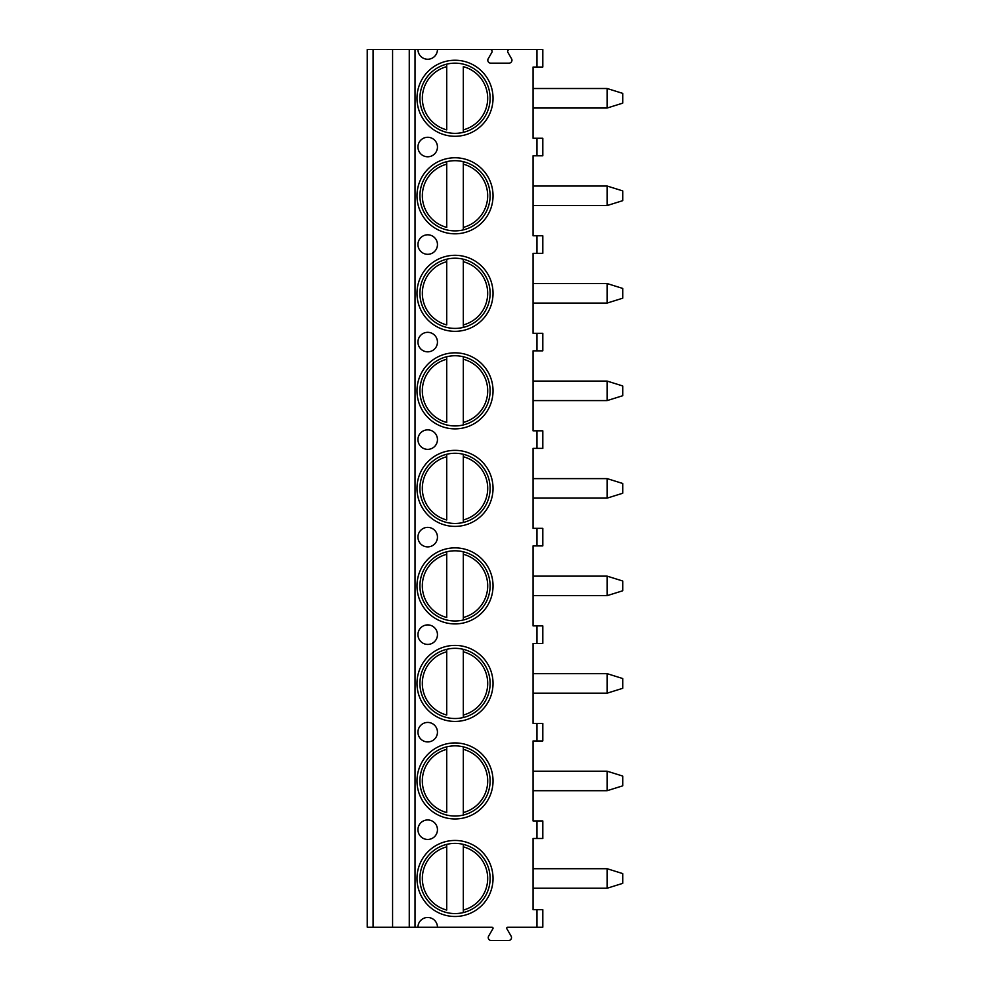 <?xml version="1.0" encoding="UTF-8"?>
<svg xmlns="http://www.w3.org/2000/svg" width="990" height="990" viewBox="0 0 990 990"><rect width="100%" height="100%" fill="white"/><g stroke="black" fill="none" stroke-linecap="round" stroke-linejoin="round"><path stroke-width="1.49" d="M417.953 927.234L437.456 927.234A9.752 9.752 0 0 0 427.705 917.482A9.752 9.752 0 0 0 417.953 927.234L367.24 927.234L367.24 49.5L417.953 49.5A9.752 9.752 0 0 0 427.705 59.252A9.752 9.752 0 0 0 437.456 49.5L509.59 49.5A1.955 1.955 0 0 0 507.907 52.421L511.57 58.769A2.921 2.921 0 0 1 509.033 63.15L490.718 63.15A2.921 2.921 0 0 1 488.194 58.769L491.844 52.421A1.955 1.955 0 0 0 490.161 49.5M536.939 927.234L536.939 909.686L542.792 909.686L542.792 927.234L507.684 927.234A0.978 0.978 0 0 0 506.831 928.694L511.112 936.107A2.921 2.921 0 0 1 508.575 940.5L491.176 940.5A2.921 2.921 0 0 1 488.639 936.107L492.921 928.694A0.978 0.978 0 0 0 492.067 927.234L437.456 927.234M536.939 740.966L536.939 723.405L542.792 723.405L542.792 740.966L533.041 740.966L533.041 820.933L542.792 820.933L542.792 838.493L533.041 838.493L533.041 909.686L536.939 909.686M536.939 723.405L533.041 723.405L533.041 643.438L542.792 643.438L542.792 625.878L533.041 625.878L533.041 545.911L542.792 545.911L542.792 528.351L533.041 528.351L533.041 448.383L542.792 448.383L542.792 430.823L533.041 430.823L533.041 350.856L542.792 350.856L542.792 333.296L533.041 333.296L533.041 253.329L542.792 253.329L542.792 235.781L533.041 235.781L533.041 155.801L542.792 155.801L542.792 138.254L533.041 138.254L533.041 67.06L542.792 67.06L542.792 49.5L509.59 49.5M416.988 98.258A38.028 38.028 0 0 0 455.016 136.286A38.028 38.028 0 0 0 493.032 98.258A38.028 38.028 0 0 0 455.016 60.242A38.028 38.028 0 0 0 416.988 98.258M416.988 195.785A38.028 38.028 0 0 0 455.016 233.813A38.028 38.028 0 0 0 493.032 195.785A38.028 38.028 0 0 0 455.016 157.769A38.028 38.028 0 0 0 416.988 195.785M416.988 293.312A38.028 38.028 0 0 0 455.016 331.341A38.028 38.028 0 0 0 493.032 293.312A38.028 38.028 0 0 0 455.016 255.296A38.028 38.028 0 0 0 416.988 293.312M416.988 390.84A38.028 38.028 0 0 0 455.016 428.868A38.028 38.028 0 0 0 493.032 390.84A38.028 38.028 0 0 0 455.016 352.824A38.028 38.028 0 0 0 416.988 390.84M416.988 488.367A38.028 38.028 0 0 0 455.016 526.395A38.028 38.028 0 0 0 493.032 488.367A38.028 38.028 0 0 0 455.016 450.351A38.028 38.028 0 0 0 416.988 488.367M416.988 585.894A38.028 38.028 0 0 0 455.016 623.923A38.028 38.028 0 0 0 493.032 585.894A38.028 38.028 0 0 0 455.016 547.866A38.028 38.028 0 0 0 416.988 585.894M416.988 683.422A38.028 38.028 0 0 0 455.016 721.438A38.028 38.028 0 0 0 493.032 683.422A38.028 38.028 0 0 0 455.016 645.393A38.028 38.028 0 0 0 416.988 683.422M416.988 780.949A38.028 38.028 0 0 0 455.016 818.965A38.028 38.028 0 0 0 493.032 780.949A38.028 38.028 0 0 0 455.016 742.921A38.028 38.028 0 0 0 416.988 780.949M416.988 878.476A38.028 38.028 0 0 0 455.016 916.493A38.028 38.028 0 0 0 493.032 878.476A38.028 38.028 0 0 0 455.016 840.448A38.028 38.028 0 0 0 416.988 878.476M427.705 156.779A9.752 9.752 0 0 0 437.456 147.027A9.752 9.752 0 0 0 427.705 137.276A9.752 9.752 0 0 0 417.953 147.027A9.752 9.752 0 0 0 427.705 156.779M427.705 254.306A9.752 9.752 0 0 0 437.456 244.555A9.752 9.752 0 0 0 427.705 234.803A9.752 9.752 0 0 0 417.953 244.555A9.752 9.752 0 0 0 427.705 254.306M427.705 351.834A9.752 9.752 0 0 0 437.456 342.082A9.752 9.752 0 0 0 427.705 332.331A9.752 9.752 0 0 0 417.953 342.082A9.752 9.752 0 0 0 427.705 351.834M427.705 449.361A9.752 9.752 0 0 0 437.456 439.61A9.752 9.752 0 0 0 427.705 429.858A9.752 9.752 0 0 0 417.953 439.61A9.752 9.752 0 0 0 427.705 449.361M427.705 546.888A9.752 9.752 0 0 0 437.456 537.137A9.752 9.752 0 0 0 427.705 527.373A9.752 9.752 0 0 0 417.953 537.137A9.752 9.752 0 0 0 427.705 546.888M427.705 644.416A9.752 9.752 0 0 0 437.456 634.652A9.752 9.752 0 0 0 427.705 624.9A9.752 9.752 0 0 0 417.953 634.652A9.752 9.752 0 0 0 427.705 644.416M427.705 741.931A9.752 9.752 0 0 0 437.456 732.179A9.752 9.752 0 0 0 427.705 722.428A9.752 9.752 0 0 0 417.953 732.179A9.752 9.752 0 0 0 427.705 741.931M427.705 839.458A9.752 9.752 0 0 0 437.456 829.707A9.752 9.752 0 0 0 427.705 819.955A9.752 9.752 0 0 0 417.953 829.707A9.752 9.752 0 0 0 427.705 839.458M417.953 49.5L437.456 49.5M392.585 927.234L392.585 49.5M533.041 868.725L607.155 868.725L607.155 888.228L533.041 888.228M607.155 888.228L622.76 883.352L622.76 873.601L607.155 868.725M533.041 186.033L607.155 186.033L607.155 205.536L533.041 205.536M607.155 205.536L622.76 200.661L622.76 190.909L607.155 186.033M533.041 88.506L607.155 88.506L607.155 108.021L533.041 108.021M607.155 108.021L622.76 103.146L622.76 93.382L607.155 88.506M533.041 283.561L607.155 283.561L607.155 303.064L533.041 303.064M607.155 303.064L622.76 298.188L622.76 288.437L607.155 283.561M533.041 381.088L607.155 381.088L607.155 400.591L533.041 400.591M607.155 400.591L622.76 395.715L622.76 385.964L607.155 381.088M533.041 478.615L607.155 478.615L607.155 498.118L533.041 498.118M607.155 498.118L622.76 493.243L622.76 483.491L607.155 478.615M533.041 576.143L607.155 576.143L607.155 595.646L533.041 595.646M607.155 595.646L622.76 590.77L622.76 581.019L607.155 576.143M533.041 673.67L607.155 673.67L607.155 693.173L533.041 693.173M607.155 693.173L622.76 688.298L622.76 678.546L607.155 673.67M533.041 771.198L607.155 771.198L607.155 790.701L533.041 790.701M607.155 790.701L622.76 785.825L622.76 776.073L607.155 771.198M419.921 98.258A35.096 35.096 0 0 1 455.016 63.162A35.096 35.096 0 0 1 490.112 98.258A35.096 35.096 0 0 1 455.016 133.353A35.096 35.096 0 0 1 419.921 98.258M446.725 64.164L446.725 66.664L446.725 64.164M446.725 129.863L446.725 66.664A32.67 32.67 0 0 0 446.725 129.863M463.308 132.363L463.308 66.664A32.67 32.67 0 0 1 463.308 129.863L463.308 132.363M419.921 195.785A35.096 35.096 0 0 1 455.016 160.689A35.096 35.096 0 0 1 490.112 195.785A35.096 35.096 0 0 1 455.016 230.88A35.096 35.096 0 0 1 419.921 195.785M446.725 161.692L446.725 164.192L446.725 161.692M446.725 227.391L446.725 164.192A32.67 32.67 0 0 0 446.725 227.391M463.308 161.692L463.308 164.192L463.308 161.692M463.308 227.391L463.308 164.192A32.67 32.67 0 0 1 463.308 227.391L463.308 229.89L463.308 227.391M419.921 293.312A35.096 35.096 0 0 1 455.016 258.217A35.096 35.096 0 0 1 490.112 293.312A35.096 35.096 0 0 1 455.016 328.408A35.096 35.096 0 0 1 419.921 293.312M446.725 259.207L446.725 261.719L446.725 259.207M446.725 324.918L446.725 261.719A32.67 32.67 0 0 0 446.725 324.918M463.308 259.207L463.308 261.719L463.308 259.207M463.308 324.918L463.308 261.719A32.67 32.67 0 0 1 463.308 324.918L463.308 327.418L463.308 324.918M419.921 390.84A35.096 35.096 0 0 1 455.016 355.744A35.096 35.096 0 0 1 490.112 390.84A35.096 35.096 0 0 1 455.016 425.935A35.096 35.096 0 0 1 419.921 390.84M446.725 356.734L446.725 359.234L446.725 356.734M446.725 422.445L446.725 359.234A32.67 32.67 0 0 0 446.725 422.445M463.308 356.734L463.308 359.234L463.308 356.734M463.308 422.445L463.308 359.234A32.67 32.67 0 0 1 463.308 422.445L463.308 424.945L463.308 422.445M419.921 488.367A35.096 35.096 0 0 1 455.016 453.272A35.096 35.096 0 0 1 490.112 488.367A35.096 35.096 0 0 1 455.016 523.462A35.096 35.096 0 0 1 419.921 488.367M446.725 454.262L446.725 456.761L446.725 454.262M446.725 519.973L446.725 456.761A32.67 32.67 0 0 0 446.725 519.973M463.308 454.262L463.308 456.761L463.308 454.262M463.308 519.973L463.308 456.761A32.67 32.67 0 0 1 463.308 519.973L463.308 522.472L463.308 519.973M419.921 585.894A35.096 35.096 0 0 1 455.016 550.799A35.096 35.096 0 0 1 490.112 585.894A35.096 35.096 0 0 1 455.016 620.99A35.096 35.096 0 0 1 419.921 585.894M446.725 551.789L446.725 554.289L446.725 551.789M446.725 617.5L446.725 554.289A32.67 32.67 0 0 0 446.725 617.5M463.308 551.789L463.308 554.289L463.308 551.789M463.308 617.5L463.308 554.289A32.67 32.67 0 0 1 463.308 617.5L463.308 620L463.308 617.5M419.921 683.422A35.096 35.096 0 0 1 455.016 648.326A35.096 35.096 0 0 1 490.112 683.422A35.096 35.096 0 0 1 455.016 718.517A35.096 35.096 0 0 1 419.921 683.422M446.725 649.316L446.725 651.816L446.725 649.316M446.725 715.027L446.725 651.816A32.67 32.67 0 0 0 446.725 715.027M463.308 649.316L463.308 651.816L463.308 649.316M463.308 715.027L463.308 651.816A32.67 32.67 0 0 1 463.308 715.027L463.308 717.527L463.308 715.027M419.921 780.949A35.096 35.096 0 0 1 455.016 745.854A35.096 35.096 0 0 1 490.112 780.949A35.096 35.096 0 0 1 455.016 816.045A35.096 35.096 0 0 1 419.921 780.949M446.725 746.844L446.725 749.343L446.725 746.844M446.725 812.555L446.725 749.343A32.67 32.67 0 0 0 446.725 812.555M463.308 746.844L463.308 749.343L463.308 746.844M463.308 812.555L463.308 749.343A32.67 32.67 0 0 1 463.308 812.555L463.308 815.055L463.308 812.555M419.921 878.476A35.096 35.096 0 0 1 455.016 843.381A35.096 35.096 0 0 1 490.112 878.476A35.096 35.096 0 0 1 455.016 913.572A35.096 35.096 0 0 1 419.921 878.476M446.725 844.371L446.725 846.871L446.725 844.371M446.725 910.07L446.725 846.871A32.67 32.67 0 0 0 446.725 910.07M463.308 844.371L463.308 846.871L463.308 844.371M463.308 910.07L463.308 846.871A32.67 32.67 0 0 1 463.308 910.07L463.308 912.582L463.308 910.07M536.939 838.493L536.939 820.933M415.033 927.234L415.033 49.5M536.939 67.06L536.939 49.5M536.939 155.801L536.939 138.254M536.939 253.329L536.939 235.781M536.939 350.856L536.939 333.296M536.939 448.383L536.939 430.823M536.939 545.911L536.939 528.351M536.939 643.438L536.939 625.878M409.266 927.234L409.266 49.5M373.094 927.234L373.094 49.5"/></g></svg>
